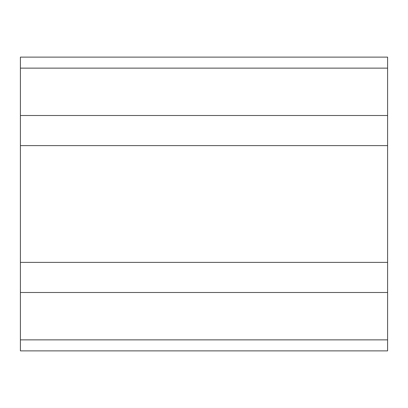 <?xml version="1.0" encoding="UTF-8"?>
<svg xmlns="http://www.w3.org/2000/svg" width="408" height="408" viewBox="0 0 408 408"><rect width="100%" height="100%" fill="white"/><g stroke="black" fill="none" stroke-linecap="round" stroke-linejoin="round"><path stroke-width="0.61" d="M20.4 339.864L387.6 339.864L387.6 350.88L20.4 350.88L20.4 57.12L387.6 57.12L387.6 145.615L20.4 145.615M20.4 262.385L387.6 262.385L387.6 292.495L20.4 292.495M387.6 262.385L387.6 145.615M387.6 339.864L387.6 292.495M20.4 115.505L387.6 115.505M20.4 68.136L387.6 68.136"/></g></svg>
